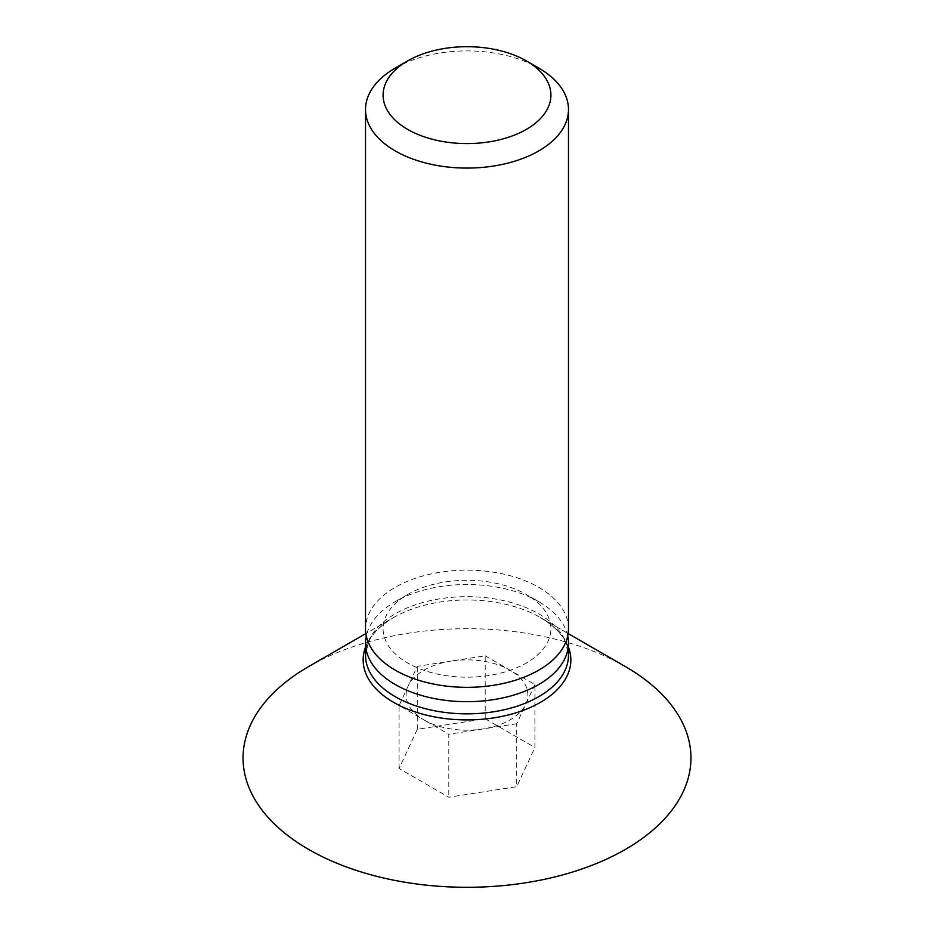 <?xml version="1.0" encoding="UTF-8"?>
<svg xmlns="http://www.w3.org/2000/svg" width="934" height="934" viewBox="0 0 934 934"><rect width="100%" height="100%" fill="white"/><g stroke="black" fill="none" stroke-linecap="round" stroke-linejoin="round"><path stroke-width="0.7" stroke-dasharray="4.67 3.5" d="M568.479 628.745A101.479 58.585 0 0 0 538.755 587.323A101.479 58.585 0 0 0 428.169 574.62A101.479 58.585 0 0 0 365.521 628.745M567.72 635.926A101.479 58.585 0 0 0 538.755 601.671L526.332 594.491A83.908 48.44 0 0 0 407.668 594.491A83.908 48.44 0 0 0 407.668 663A83.908 48.44 0 0 0 526.332 663A83.908 48.44 0 0 0 526.332 594.491L538.755 601.671A101.479 58.585 0 0 0 395.245 601.671A101.479 58.585 0 0 0 366.28 635.926M365.521 647.192A103.861 59.963 180 0 1 393.564 617.549A103.861 59.963 180 0 1 540.436 617.549L568.141 633.544L540.436 617.549A103.861 59.963 180 0 1 568.479 647.192M485.201 718.795L485.201 655.82L451.239 661.074A60.885 35.153 180 0 1 510.057 670.18L534.913 684.529L534.913 747.492L485.201 718.795L417.288 729.302L399.087 768.507L448.799 797.216L516.712 786.708L534.913 747.492M451.239 661.074A60.885 35.153 0 0 0 408.193 685.93A60.885 35.153 0 0 0 423.943 719.892L399.087 705.532L417.288 666.327L451.239 661.074M395.245 68.065A101.479 58.585 180 0 1 538.755 68.065M625.36 666.572A223.95 129.301 0 0 0 308.64 666.572M485.201 655.82L510.057 670.18A60.885 35.153 180 0 1 525.807 704.131L516.712 723.733L516.712 786.708M534.913 684.529L525.807 704.131A60.885 35.153 180 0 1 482.761 728.987L448.799 734.241L448.799 797.216M417.288 729.302L417.288 666.327M516.712 723.733L482.761 728.987A60.885 35.153 180 0 1 423.943 719.892L448.799 734.241M399.087 768.507L399.087 705.532M540.436 617.549C553.932 625.78 562.408 634.326 565.899 643.199L568.479 655.259A101.479 58.585 0 0 0 538.755 613.836A101.479 58.585 0 0 0 428.169 601.134A101.479 58.585 0 0 0 365.521 655.259L368.171 643.036C371.65 634.268 380.115 625.768 393.564 617.549L365.859 633.544M407.668 594.491L395.245 601.671"/><path stroke-width="1.4" d="M365.521 109.488L365.521 628.745A101.479 58.585 0 0 0 395.245 670.168A101.479 58.585 0 0 0 505.831 682.871A101.479 58.585 0 0 0 568.479 628.745L568.479 109.488A101.479 58.585 180 0 1 505.831 163.625A101.479 58.585 180 0 1 395.245 150.923A101.479 58.585 180 0 1 365.521 109.488A101.479 58.585 180 0 1 395.245 68.065L407.668 60.885A83.908 48.44 180 0 1 526.332 60.885L526.332 60.885A83.908 48.44 180 0 1 526.332 129.394A83.908 48.44 180 0 1 407.668 129.394A83.908 48.44 180 0 1 407.668 60.885M538.755 68.065L526.332 60.885L538.755 68.065A101.479 58.585 180 0 1 568.479 109.488M366.28 635.926A101.479 58.585 0 0 0 365.521 643.094A101.479 58.585 0 0 0 395.245 684.529A101.479 58.585 0 0 0 505.831 697.219A101.479 58.585 0 0 0 568.479 643.094A101.479 58.585 0 0 0 567.72 635.926M365.859 633.544L308.64 666.572A223.95 129.301 0 0 0 308.64 849.426A223.95 129.301 0 0 0 625.36 849.426A223.95 129.301 0 0 0 625.36 666.572L568.141 633.544L625.36 666.572M365.521 643.094L365.521 655.259A101.479 58.585 0 0 0 395.245 696.682A101.479 58.585 0 0 0 505.831 709.385A101.479 58.585 0 0 0 568.479 655.259L568.479 643.094M568.479 647.192A103.861 59.963 180 0 1 516.782 712.572A103.861 59.963 180 0 1 393.564 702.345A103.861 59.963 180 0 1 365.521 647.192"/></g></svg>
